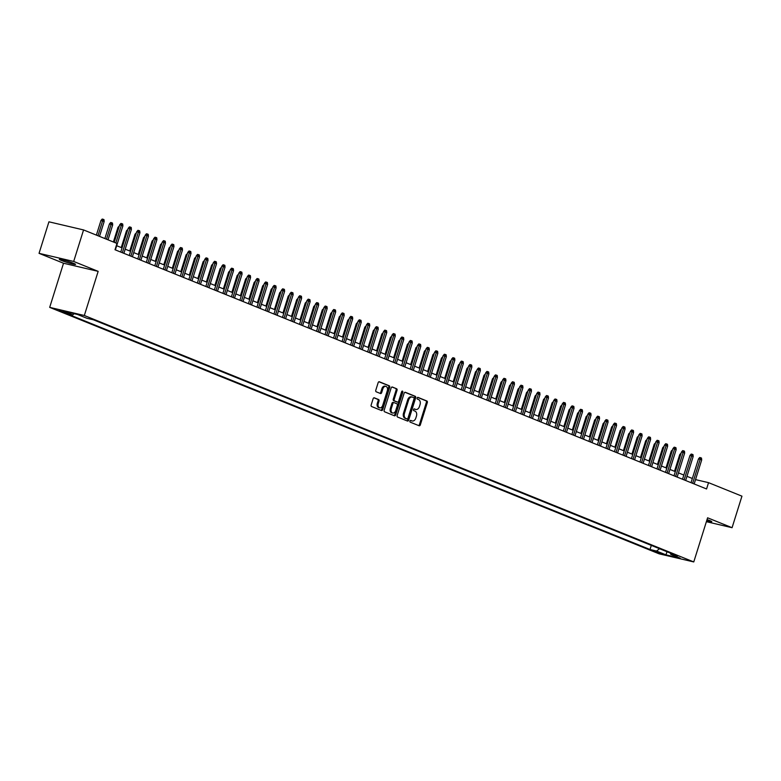 <?xml version="1.0" encoding="UTF-8"?>
<svg xmlns="http://www.w3.org/2000/svg" width="781" height="781" viewBox="0 0 781 781"><rect width="100%" height="100%" fill="white"/><g stroke="black" fill="none" stroke-linecap="round" stroke-linejoin="round"><path stroke-width="1.17" d="M409.927 421.057A0.908 0.625 103.2 0 0 410.24 422.16L419.114 425.752A1.298 0.898 103.2 0 0 420.334 424.854L427.324 402.566A1.298 0.898 103.2 0 0 426.875 400.995L418.001 397.402A0.908 0.625 103.2 0 0 417.454 399.14L418.606 399.599A4.159 2.87 103.2 0 1 420.032 404.646L419.456 406.501A4.159 2.87 103.2 0 1 415.834 409.469A4.159 2.87 103.2 0 1 415.541 409.381L414.389 408.912A0.908 0.625 103.2 0 0 413.842 410.65L414.994 411.109A4.159 2.87 103.2 0 1 416.429 416.156L415.843 418.011A4.159 2.87 103.2 0 1 412.222 420.988A4.159 2.87 103.2 0 1 411.929 420.891L410.777 420.432A0.908 0.625 103.2 0 0 409.927 421.057M61.445 260.473A8.484 0.654 -162.6 0 0 70.261 263.402A8.484 0.654 -162.6 0 0 75.532 264.408A8.484 0.654 -162.6 0 0 73.424 263.275A8.484 0.654 -162.6 0 0 64.608 260.356A8.484 0.654 -162.6 0 0 59.336 259.341A8.484 0.654 -162.6 0 0 61.445 260.473M706.678 520.732A8.484 0.654 -162.6 0 0 711.784 521.698A8.484 0.654 -162.6 0 0 709.675 520.566A8.484 0.654 -162.6 0 0 707.039 519.59M58.839 310.682L65.877 312.644L58.839 310.682M374.353 397.812A1.298 0.898 103.2 0 0 373.133 398.72L371.17 404.968A1.298 0.898 103.2 0 0 371.619 406.54L381.479 410.533A1.298 0.898 103.2 0 0 382.7 409.625L389.68 387.347A1.298 0.898 103.2 0 0 389.231 385.775L379.381 381.782A1.298 0.898 103.2 0 0 378.15 382.69L375.788 390.236A1.298 0.898 103.2 0 0 376.237 391.808L380.454 393.517A1.298 0.898 103.2 0 0 381.675 392.618L382.846 388.87A3.485 2.392 103.2 0 1 385.882 386.39A3.485 2.392 103.2 0 1 387.317 390.685L382.719 405.349A3.485 2.392 103.2 0 1 379.693 407.838A3.485 2.392 103.2 0 1 378.258 403.543L379.019 401.102A1.298 0.898 103.2 0 0 378.57 399.521L374.167 397.773M98.162 271.358L73.687 261.459L83.567 229.936L48.93 221.814L39.05 253.337L63.525 263.236L49.691 307.372L84.328 315.495L98.162 271.358L63.525 263.236M706.385 521.679L732.07 527.702L707.596 517.803L693.762 561.939L84.328 315.495M732.07 527.702L741.95 496.169L708.543 482.658L695.529 479.612M83.567 229.936L116.974 243.438L115.002 249.744L706.561 488.965L708.543 482.658M397.158 415.472A1.298 0.898 103.2 0 0 397.597 417.054L407.457 421.037A1.298 0.898 103.2 0 0 408.688 420.139L415.668 397.851A1.298 0.898 103.2 0 0 415.219 396.279L405.359 392.296A1.298 0.898 103.2 0 0 404.138 393.194L397.158 415.472M394.464 415.785L384.613 411.792A1.298 0.898 103.2 0 1 384.164 410.22L391.144 387.942A1.298 0.898 103.2 0 1 392.365 387.034L396.592 388.743A1.298 0.898 103.2 0 1 397.031 390.324L394.2 399.355A1.298 0.898 103.2 0 0 394.649 400.936L397.451 402.069A1.298 0.898 103.2 0 0 398.671 401.161L401.619 391.759A0.908 0.625 103.2 0 1 402.791 392.228L395.694 414.887A1.298 0.898 103.2 0 1 394.464 415.785M661.497 553.378L652.799 550.712L661.497 553.378M49.691 307.372L659.125 553.827L693.762 561.939M74.224 313.708L72.662 314.928L66.112 313.396L650.017 549.512L656.567 551.054L659.545 548.721M72.662 314.928L63.3 311.141L77.524 314.479L86.886 318.267L93.447 319.8L677.352 555.926L670.791 554.383L680.153 558.171L665.929 554.842L656.567 551.054M73.687 261.459L39.05 253.337M692.347 478.499L686.968 476.322M683.834 475.053L678.455 472.886M675.321 471.617L669.942 469.44M666.808 468.17L661.439 466.003M658.295 464.734L652.926 462.557M649.782 461.288L644.413 459.111M641.269 457.842L635.9 455.674M632.766 454.405L627.387 452.228M624.253 450.959L618.874 448.792M615.74 447.523L610.361 445.346M607.227 444.077L601.848 441.909M598.715 440.64L593.345 438.463M590.202 437.194L584.832 435.017M581.689 433.748L576.319 431.581M573.176 430.311L567.807 428.134M564.673 426.865L559.294 424.698M556.16 423.429L550.781 421.252M547.647 419.983L542.268 417.815M539.134 416.546L533.755 414.369M530.621 413.1L525.242 410.923M522.108 409.654L516.739 407.487M513.595 406.218L508.226 404.041M505.082 402.771L499.713 400.604M496.57 399.335L491.2 397.158M488.066 395.889L482.687 393.722M479.554 392.452L474.174 390.275M471.041 389.006L465.661 386.829M462.528 385.56L457.149 383.393M454.015 382.124L448.645 379.947M445.502 378.678L440.133 376.51M436.989 375.241L431.62 373.064M428.476 371.795L423.107 369.628M419.973 368.359L414.594 366.182M411.46 364.912L406.081 362.735M402.947 361.466L397.568 359.299M394.434 358.03L389.055 355.853M385.921 354.584L380.552 352.416M377.408 351.147L372.039 348.97M368.896 347.701L363.526 345.524M360.383 344.265L355.013 342.088M351.87 340.819L346.5 338.642M343.367 337.372L337.988 335.205M334.854 333.936L329.475 331.759M326.341 330.49L320.962 328.323M317.828 327.054L312.449 324.876M309.315 323.607L303.946 321.43M300.802 320.171L295.433 317.994M292.289 316.725L286.92 314.548M283.776 313.279L278.407 311.111M275.273 309.842L269.894 307.665M266.76 306.396L261.381 304.229M258.247 302.96L252.868 300.783M249.735 299.514L244.355 297.336M241.222 296.067L235.852 293.9M232.709 292.631L227.339 290.454M224.196 289.185L218.826 287.017M215.683 285.748L210.314 283.571M207.18 282.302L201.801 280.135M198.667 278.866L193.288 276.689M190.154 275.42L184.775 273.243M181.641 271.973L176.262 269.806M173.128 268.537L167.749 266.36M164.615 265.091L159.246 262.924M156.102 261.655L150.733 259.477M147.589 258.208L142.22 256.041M139.077 254.772L133.707 252.595M130.573 251.326L125.194 249.149M122.061 247.88L116.681 245.712M651.305 545.392L650.017 549.512M670.313 553.085L670.791 554.383M667.003 551.737L665.929 554.842M410.415 420.442L410.991 420.676A4.159 2.87 103.2 0 0 411.284 420.764A4.159 2.87 103.2 0 0 411.587 420.813M415.199 409.303A4.159 2.87 103.2 0 1 414.896 409.254A4.159 2.87 103.2 0 1 414.604 409.156L414.028 408.932M418.606 425.547A1.298 0.898 103.2 0 0 419.407 424.63L426.387 402.352A1.298 0.898 103.2 0 0 425.938 400.77L417.63 397.412M406.96 420.832A1.298 0.898 103.2 0 0 407.75 419.914L414.731 397.636A1.298 0.898 103.2 0 0 414.281 396.065L404.929 392.277M407.086 418.928A0.908 0.625 103.2 0 0 407.936 418.304L414.067 398.74A0.908 0.625 103.2 0 0 413.754 397.636L412.544 397.148A4.159 2.87 103.2 0 0 412.251 397.06A4.159 2.87 103.2 0 0 408.629 400.028L404.441 413.403A4.159 2.87 103.2 0 0 405.876 418.44L407.086 418.928L406.149 418.714A0.908 0.625 103.2 0 0 406.276 418.743M411.607 396.933A4.159 2.87 103.2 0 0 411.314 396.836A4.159 2.87 103.2 0 0 407.692 399.813L408.629 400.028M406.149 418.714L404.939 418.225A4.159 2.87 103.2 0 1 403.504 413.178L407.692 399.813M391.935 387.025L396.592 388.743M396.699 401.893A1.298 0.898 103.2 0 1 396.514 401.844L393.712 400.712A1.298 0.898 103.2 0 1 393.263 399.14L396.104 390.1A1.298 0.898 103.2 0 0 395.655 388.528M393.966 415.58A1.298 0.898 103.2 0 0 394.756 414.662L401.854 392.013A0.908 0.625 103.2 0 0 401.873 391.31M391.261 408.736A3.485 2.392 103.2 0 0 392.706 413.022A3.485 2.392 103.2 0 0 395.733 410.542L397.353 405.378A1.298 0.898 103.2 0 0 396.904 403.797L394.112 402.664A1.298 0.898 103.2 0 0 392.882 403.562L391.261 408.736L390.324 408.512A3.485 2.392 103.2 0 0 391.769 412.807L392.706 413.022M393.927 402.625L393.175 402.449A1.298 0.898 103.2 0 0 391.945 403.347L392.882 403.562M390.324 408.512L391.945 403.347M379.693 407.838L378.756 407.614A3.485 2.392 103.2 0 1 377.321 403.318L378.082 400.878A1.298 0.898 103.2 0 0 377.633 399.306L373.923 397.802M385.882 386.39L384.945 386.165A3.485 2.392 103.2 0 0 381.919 388.655L382.846 388.87M379.947 393.312A1.298 0.898 103.2 0 0 380.737 392.404L381.919 388.655M380.972 410.328A1.298 0.898 103.2 0 0 381.763 409.41L388.743 387.132A1.298 0.898 103.2 0 0 388.303 385.55L378.941 381.772M680.612 454.727L679.763 454.532L674.511 471.285M679.763 454.532L681.11 453.146M692.64 483.332L700.167 459.316L698.478 458.916L699.708 457.5L700.645 457.725L700.167 459.316L701.699 459.931L694.172 483.956M698.478 458.916L691.029 482.687M700.645 457.725L701.494 458.066L701.699 459.931M672.099 451.291L671.25 451.086L665.998 467.839M671.25 451.086L672.597 449.7M663.586 447.845L662.737 447.64L657.485 464.402M662.737 447.64L664.084 446.263M655.074 444.399L654.224 444.204L648.972 460.956M654.224 444.204L655.571 442.817M646.561 440.962L645.711 440.757L640.459 457.52M645.711 440.757L647.058 439.371M684.127 479.895L691.654 455.87L689.965 455.479L691.195 454.064L692.132 454.278L691.654 455.87L693.186 456.485L685.659 480.51M689.965 455.479L682.516 479.241M692.132 454.278L692.981 454.62L693.186 456.485M675.614 476.449L683.141 452.424L681.462 452.033L682.682 450.617L683.619 450.842L683.141 452.424L684.673 453.048L677.147 477.074M681.462 452.033L674.013 475.805M683.619 450.842L684.468 451.184L684.673 453.048M667.101 473.013L674.628 448.987L672.949 448.587L674.179 447.181L675.106 447.396L674.628 448.987L676.161 449.602L668.634 473.628M672.949 448.587L665.5 472.359M675.106 447.396L675.965 447.738L676.161 449.602M658.588 469.566L666.115 445.541L664.436 445.15L665.666 443.735L666.603 443.95L666.115 445.541L667.648 446.166L660.121 470.182M664.436 445.15L656.987 468.922M666.603 443.95L667.452 444.301L667.648 446.166M638.057 437.516L637.198 437.321L631.946 454.073M637.198 437.321L638.555 435.935M650.075 466.12L657.602 442.105L655.923 441.704L657.153 440.289L658.09 440.513L657.602 442.105L659.135 442.72L651.608 466.745M655.923 441.704L648.474 465.476M658.09 440.513L658.939 440.855L659.135 442.72M629.545 434.08L628.685 433.875L623.433 450.637M628.685 433.875L630.042 432.489M641.562 462.684L649.099 438.658L647.41 438.268L648.64 436.852L649.577 437.067L649.099 438.658L650.632 439.283L643.095 463.299M647.41 438.268L639.961 462.03M649.577 437.067L650.427 437.419L650.632 439.283M621.032 430.634L620.173 430.438L614.92 447.191M620.173 430.438L621.53 429.052M633.059 459.238L640.586 435.222L638.897 434.822L640.127 433.406L641.064 433.631L640.586 435.222L642.119 435.837L634.592 459.863M638.897 434.822L631.448 458.593M641.064 433.631L641.914 433.972L642.119 435.837M612.519 427.197L611.66 426.992L606.417 443.745M611.66 426.992L613.017 425.606M624.546 455.801L632.073 431.776L630.384 431.385L631.614 429.97L632.551 430.185L632.073 431.776L633.606 432.391L626.079 456.416M630.384 431.385L622.935 455.147M632.551 430.185L633.401 430.526L633.606 432.391M604.006 423.751L603.157 423.546L597.904 440.308M603.157 423.546L604.504 422.17M616.033 452.355L623.56 428.33L621.871 427.939L623.101 426.524L624.039 426.748L623.56 428.33L625.093 428.954L617.566 452.98M621.871 427.939L614.422 451.711M624.039 426.748L624.888 427.09L625.093 428.954M595.493 420.305L594.644 420.11L589.391 436.862M594.644 420.11L595.991 418.723M607.52 448.919L615.047 424.893L613.358 424.493L614.588 423.087L615.526 423.302L615.047 424.893L616.58 425.508L609.053 449.534M613.358 424.493L605.919 448.265M615.526 423.302L616.375 423.644L616.58 425.508M586.98 416.869L586.131 416.663L580.879 433.426M586.131 416.663L587.478 415.277M599.007 445.473L606.534 421.447L604.855 421.057L606.076 419.641L607.013 419.856L606.534 421.447L608.067 422.072L600.54 446.088M604.855 421.057L597.406 444.828M607.013 419.856L607.872 420.207L608.067 422.072M578.467 413.422L577.618 413.227L572.366 429.98M577.618 413.227L578.965 411.841M590.495 442.026L598.021 418.011L596.342 417.61L597.572 416.195L598.5 416.419L598.021 418.011L599.554 418.626L592.027 442.651M596.342 417.61L588.894 441.382M598.5 416.419L599.359 416.761L599.554 418.626M569.964 409.986L569.105 409.781L563.853 426.543M569.105 409.781L570.452 408.395M581.982 438.59L589.509 414.565L587.829 414.174L589.059 412.758L589.997 412.973L589.509 414.565L591.041 415.189L583.514 439.205M587.829 414.174L580.381 437.936M589.997 412.973L590.846 413.325L591.041 415.189M561.451 406.54L560.592 406.345L555.34 423.097M560.592 406.345L561.949 404.958M573.469 435.144L581.005 411.128L579.317 410.728L580.547 409.312L581.484 409.537L581.005 411.128L582.538 411.743L575.001 435.769M579.317 410.728L571.868 434.5M581.484 409.537L582.333 409.879L582.538 411.743M552.938 403.094L552.079 402.898L546.827 419.651M552.079 402.898L553.436 401.512M564.966 431.708L572.493 407.682L570.804 407.291L572.034 405.876L572.971 406.091L572.493 407.682L574.025 408.297L566.489 432.323M570.804 407.291L563.355 431.053M572.971 406.091L573.82 406.432L574.025 408.297M544.425 399.657L543.566 399.452L538.314 416.214M543.566 399.452L544.923 398.076M556.453 428.261L563.98 404.236L562.291 403.845L563.521 402.43L564.458 402.654L563.98 404.236L565.512 404.861L557.985 428.886M562.291 403.845L554.842 427.617M564.458 402.654L565.307 402.996L565.512 404.861M535.912 396.211L535.063 396.016L529.811 412.768M535.063 396.016L536.41 394.63M547.94 424.825L555.467 400.799L553.778 400.399L555.008 398.993L555.945 399.208L555.467 400.799L556.999 401.414L549.473 425.44M553.778 400.399L546.329 424.171M555.945 399.208L556.794 399.55L556.999 401.414M527.4 392.775L526.55 392.57L521.298 409.332M526.55 392.57L527.897 391.183M539.427 421.379L546.954 397.353L545.265 396.963L546.495 395.547L547.432 395.762L546.954 397.353L548.487 397.978L540.96 421.994M545.265 396.963L537.816 420.725M547.432 395.762L548.282 396.113L548.487 397.978M518.887 389.329L518.037 389.133L512.785 405.886M518.037 389.133L519.385 387.747M530.914 417.933L538.441 393.917L536.762 393.517L537.982 392.101L538.919 392.326L538.441 393.917L539.974 394.532L532.447 418.557M536.762 393.517L529.313 417.288M538.919 392.326L539.769 392.667L539.974 394.532M510.374 385.892L509.524 385.687L504.272 402.449M509.524 385.687L510.872 384.301M522.401 414.496L529.928 390.471L528.249 390.08L529.479 388.665L530.406 388.879L529.928 390.471L531.461 391.096L523.934 415.111M528.249 390.08L520.8 413.842M530.406 388.879L531.265 389.231L531.461 391.096M501.871 382.446L501.012 382.251L495.759 399.003M501.012 382.251L502.359 380.864M513.888 411.05L521.415 387.034L519.736 386.634L520.966 385.218L521.903 385.443L521.415 387.034L522.948 387.649L515.421 411.675M519.736 386.634L512.287 410.406M521.903 385.443L522.753 385.785L522.948 387.649M493.358 379L492.499 378.805L487.246 395.557M492.499 378.805L493.856 377.418M505.375 407.614L512.912 383.588L511.223 383.198L512.453 381.782L513.39 381.997L512.912 383.588L514.435 384.203L506.908 408.229M511.223 383.198L503.774 406.96M513.39 381.997L514.24 382.339L514.435 384.203M484.845 375.563L483.986 375.358L478.733 392.121M483.986 375.358L485.343 373.972M496.862 404.167L504.399 380.142L502.71 379.751L503.94 378.336L504.877 378.56L504.399 380.142L505.932 380.767L498.395 404.792M502.71 379.751L495.261 403.523M504.877 378.56L505.727 378.902L505.932 380.767M476.332 372.117L475.473 371.922L470.221 388.674M475.473 371.922L476.83 370.536M488.359 400.731L495.886 376.706L494.197 376.305L495.427 374.9L496.365 375.114L495.886 376.706L497.419 377.321L489.892 401.346M494.197 376.305L486.748 400.077M496.365 375.114L497.214 375.456L497.419 377.321M467.819 368.681L466.96 368.476L461.717 385.238M466.96 368.476L468.317 367.09M459.306 365.235L458.457 365.039L453.205 381.792M458.457 365.039L459.804 363.653M450.793 361.798L449.944 361.593L444.692 378.355M449.944 361.593L451.291 360.207M479.846 397.285L487.373 373.259L485.684 372.869L486.914 371.453L487.852 371.668L487.373 373.259L488.906 373.884L481.379 397.9M485.684 372.869L478.236 396.631M487.852 371.668L488.701 372.02L488.906 373.884M471.334 393.839L478.86 369.823L477.171 369.423L478.402 368.007L479.339 368.232L478.86 369.823L480.393 370.438L472.866 394.464M477.171 369.423L469.723 393.194M479.339 368.232L480.188 368.573L480.393 370.438M462.821 390.402L470.347 366.377L468.668 365.986L469.889 364.571L470.826 364.786L470.347 366.377L471.88 367.002L464.353 391.017M468.668 365.986L461.22 389.748M470.826 364.786L471.675 365.137L471.88 367.002M442.28 358.352L441.431 358.157L436.179 374.909M441.431 358.157L442.778 356.771M454.308 386.956L461.835 362.94L460.155 362.54L461.376 361.125L462.313 361.349L461.835 362.94L463.367 363.555L455.84 387.581M460.155 362.54L452.707 386.312M462.313 361.349L463.172 361.691L463.367 363.555M433.767 354.906L432.918 354.711L427.666 371.463M432.918 354.711L434.265 353.324M445.795 383.52L453.322 359.494L451.643 359.094L452.873 357.688L453.8 357.903L453.322 359.494L454.854 360.109L447.328 384.135M451.643 359.094L444.194 382.866M453.8 357.903L454.659 358.245L454.854 360.109M425.264 351.47L424.405 351.265L419.153 368.027M424.405 351.265L425.752 349.878M437.282 380.074L444.809 356.048L443.13 355.658L444.36 354.242L445.297 354.467L444.809 356.048L446.341 356.673L438.815 380.698M443.13 355.658L435.681 379.429M445.297 354.467L446.146 354.808L446.341 356.673M416.751 348.023L415.892 347.828L410.64 364.581M415.892 347.828L417.249 346.442M428.769 376.637L436.306 352.612L434.617 352.211L435.847 350.806L436.784 351.02L436.306 352.612L437.838 353.227L430.302 377.252M434.617 352.211L427.168 375.983M436.784 351.02L437.633 351.362L437.838 353.227M408.238 344.587L407.379 344.382L402.127 361.144M407.379 344.382L408.736 342.996M420.266 373.191L427.793 349.166L426.104 348.775L427.334 347.36L428.271 347.574L427.793 349.166L429.325 349.79L421.799 373.806M426.104 348.775L418.655 372.537M428.271 347.574L429.12 347.926L429.325 349.79M399.726 341.141L398.866 340.946L393.624 357.698M398.866 340.946L400.223 339.559M411.753 369.745L419.28 345.729L417.591 345.329L418.821 343.913L419.758 344.138L419.28 345.729L420.813 346.344L413.286 370.37M417.591 345.329L410.142 369.101M419.758 344.138L420.608 344.48L420.813 346.344M391.213 337.704L390.363 337.499L385.111 354.262M390.363 337.499L391.711 336.113M403.24 366.309L410.767 342.283L409.078 341.893L410.308 340.477L411.245 340.692L410.767 342.283L412.3 342.908L404.773 366.924M409.078 341.893L401.629 365.654M411.245 340.692L412.095 341.043L412.3 342.908M382.7 334.258L381.85 334.053L376.598 350.815M381.85 334.053L383.198 332.677M394.727 362.862L402.254 338.847L400.565 338.446L401.795 337.031L402.732 337.255L402.254 338.847L403.787 339.462L396.26 363.487M400.565 338.446L393.116 362.218M402.732 337.255L403.582 337.597L403.787 339.462M374.187 330.812L373.338 330.617L368.085 347.369M373.338 330.617L374.685 329.231M386.214 359.426L393.741 335.4L392.062 335L393.282 333.594L394.22 333.809L393.741 335.4L395.274 336.015L387.747 360.041M392.062 335L384.613 358.772M394.22 333.809L395.079 334.151L395.274 336.015M365.674 327.376L364.825 327.171L359.572 343.933M364.825 327.171L366.172 325.784M377.701 355.98L385.228 331.954L383.549 331.564L384.779 330.148L385.707 330.373L385.228 331.954L386.761 332.579L379.234 356.605M383.549 331.564L376.1 355.335M385.707 330.373L386.566 330.714L386.761 332.579M357.171 323.93L356.312 323.734L351.06 340.487M356.312 323.734L357.659 322.348M369.188 352.543L376.715 328.518L375.036 328.118L376.266 326.702L377.203 326.927L376.715 328.518L378.248 329.133L370.721 353.158M375.036 328.118L367.587 351.889M377.203 326.927L378.053 327.268L378.248 329.133M348.658 320.493L347.799 320.288L342.547 337.05M347.799 320.288L349.156 318.902M360.676 349.097L368.212 325.072L366.523 324.681L367.753 323.266L368.691 323.48L368.212 325.072L369.735 325.697L362.208 349.712M366.523 324.681L359.075 348.443M368.691 323.48L369.54 323.832L369.735 325.697M340.145 317.047L339.286 316.852L334.034 333.604M339.286 316.852L340.643 315.465M352.172 345.651L359.699 321.635L358.01 321.235L359.24 319.82L360.178 320.044L359.699 321.635L361.232 322.25L353.695 346.276M358.01 321.235L350.562 345.007M360.178 320.044L361.027 320.386L361.232 322.25M331.632 313.611L330.773 313.406L325.521 330.168M330.773 313.406L332.13 312.019M343.66 342.215L351.186 318.189L349.498 317.799L350.728 316.383L351.665 316.598L351.186 318.189L352.719 318.814L345.192 342.83M349.498 317.799L342.049 341.561M351.665 316.598L352.514 316.949L352.719 318.814M323.119 310.164L322.26 309.959L317.018 326.722M322.26 309.959L323.617 308.583M335.147 338.769L342.674 314.743L340.985 314.352L342.215 312.937L343.152 313.161L342.674 314.743L344.206 315.368L336.679 339.393M340.985 314.352L333.536 338.124M343.152 313.161L344.001 313.503L344.206 315.368M314.606 306.718L313.757 306.523L308.505 323.275M313.757 306.523L315.104 305.137M326.634 335.332L334.161 311.307L332.472 310.906L333.702 309.501L334.639 309.715L334.161 311.307L335.693 311.922L328.166 335.947M332.472 310.906L325.023 334.678M334.639 309.715L335.488 310.057L335.693 311.922M306.093 303.282L305.244 303.077L299.992 319.839M305.244 303.077L306.591 301.691M318.121 331.886L325.648 307.86L323.969 307.47L325.189 306.054L326.126 306.279L325.648 307.86L327.18 308.485L319.654 332.511M323.969 307.47L316.52 331.242M326.126 306.279L326.975 306.621L327.18 308.485M297.581 299.836L296.731 299.64L291.479 316.393M296.731 299.64L298.078 298.254M309.608 328.44L317.135 304.424L315.456 304.024L316.686 302.608L317.613 302.833L317.135 304.424L318.668 305.039L311.141 329.065M315.456 304.024L308.007 327.795M317.613 302.833L318.472 303.174L318.668 305.039M289.068 296.399L288.218 296.194L282.966 312.956M288.218 296.194L289.566 294.808M301.095 325.003L308.622 300.978L306.943 300.587L308.173 299.172L309.11 299.387L308.622 300.978L310.155 301.603L302.628 325.618M306.943 300.587L299.494 324.349M309.11 299.387L309.959 299.738L310.155 301.603M280.564 292.953L279.705 292.758L274.453 309.51M279.705 292.758L281.053 291.372M292.582 321.557L300.109 297.541L298.43 297.141L299.66 295.726L300.597 295.95L300.109 297.541L301.642 298.157L294.115 322.182M298.43 297.141L290.981 320.913M300.597 295.95L301.446 296.292L301.642 298.157M272.052 289.517L271.192 289.312L265.94 306.064M271.192 289.312L272.549 287.925M284.069 318.121L291.606 294.095L289.917 293.705L291.147 292.289L292.084 292.504L291.606 294.095L293.139 294.72L285.602 318.736M289.917 293.705L282.468 317.467M292.084 292.504L292.934 292.846L293.139 294.72M263.539 286.071L262.68 285.866L257.427 302.628M262.68 285.866L264.037 284.489M275.566 314.675L283.093 290.649L281.404 290.259L282.634 288.843L283.571 289.068L283.093 290.649L284.626 291.274L277.099 315.299M281.404 290.259L273.955 314.03M283.571 289.068L284.421 289.409L284.626 291.274M255.026 282.624L254.167 282.429L248.924 299.182M254.167 282.429L255.524 281.043M267.053 311.238L274.58 287.213L272.891 286.812L274.121 285.407L275.058 285.621L274.58 287.213L276.113 287.828L268.586 311.853M272.891 286.812L265.442 310.584M275.058 285.621L275.908 285.963L276.113 287.828M246.513 279.188L245.664 278.983L240.411 295.745M245.664 278.983L247.011 277.597M258.54 307.792L266.067 283.767L264.378 283.376L265.608 281.961L266.546 282.185L266.067 283.767L267.6 284.391L260.073 308.417M264.378 283.376L256.929 307.148M266.546 282.185L267.395 282.527L267.6 284.391M238 275.742L237.151 275.547L231.898 292.299M237.151 275.547L238.498 274.16M250.027 304.346L257.554 280.33L255.865 279.93L257.095 278.514L258.033 278.739L257.554 280.33L259.087 280.945L251.56 304.971M255.865 279.93L248.417 303.702M258.033 278.739L258.882 279.081L259.087 280.945M229.487 272.305L228.638 272.1L223.386 288.863M228.638 272.1L229.985 270.714M241.514 300.91L249.041 276.884L247.362 276.494L248.583 275.078L249.52 275.293L249.041 276.884L250.574 277.509L243.047 301.525M247.362 276.494L239.913 300.255M249.52 275.293L250.379 275.644L250.574 277.509M220.974 268.859L220.125 268.664L214.873 285.416M220.125 268.664L221.472 267.278M233.002 297.463L240.528 273.448L238.849 273.047L240.079 271.632L241.007 271.856L240.528 273.448L242.061 274.063L234.534 298.088M238.849 273.047L231.401 296.819M241.007 271.856L241.866 272.198L242.061 274.063M212.471 265.423L211.612 265.218L206.36 281.97M211.612 265.218L212.959 263.832M224.489 294.027L232.016 270.001L230.336 269.611L231.566 268.195L232.504 268.41L232.016 270.001L233.548 270.616L226.021 294.642M230.336 269.611L222.888 293.373M232.504 268.41L233.353 268.752L233.548 270.616M203.958 261.977L203.099 261.772L197.847 278.534M203.099 261.772L204.456 260.395M215.976 290.581L223.512 266.555L221.824 266.165L223.054 264.749L223.991 264.974L223.512 266.555L225.035 267.18L217.508 291.206M221.824 266.165L214.375 289.936M223.991 264.974L224.84 265.315L225.035 267.18M195.445 258.531L194.586 258.335L189.334 275.088M194.586 258.335L195.943 256.949M207.473 287.144L215 263.119L213.311 262.719L214.541 261.313L215.478 261.528L215 263.119L216.532 263.734L208.996 287.759M213.311 262.719L205.862 286.49M215.478 261.528L216.327 261.869L216.532 263.734M186.932 255.094L186.073 254.889L180.821 271.651M186.073 254.889L187.43 253.503M198.96 283.698L206.487 259.673L204.798 259.282L206.028 257.867L206.965 258.081L206.487 259.673L208.019 260.298L200.492 284.313M204.798 259.282L197.349 283.054M206.965 258.081L207.814 258.433L208.019 260.298M178.419 251.648L177.57 251.453L172.318 268.205M177.57 251.453L178.917 250.066M190.447 280.252L197.974 256.236L196.285 255.836L197.515 254.421L198.452 254.645L197.974 256.236L199.506 256.851L191.98 280.877M196.285 255.836L188.836 279.608M198.452 254.645L199.301 254.987L199.506 256.851M169.907 248.212L169.057 248.007L163.805 264.769M169.057 248.007L170.404 246.62M181.934 276.816L189.461 252.79L187.772 252.4L189.002 250.984L189.939 251.199L189.461 252.79L190.994 253.415L183.467 277.431M187.772 252.4L180.323 276.162M189.939 251.199L190.789 251.55L190.994 253.415M161.394 244.765L160.544 244.57L155.292 261.323M160.544 244.57L161.892 243.184M173.421 273.37L180.948 249.354L179.269 248.954L180.489 247.538L181.426 247.762L180.948 249.354L182.481 249.969L174.954 273.994M179.269 248.954L171.82 272.725M181.426 247.762L182.276 248.104L182.481 249.969M152.881 241.329L152.031 241.124L146.779 257.876M152.031 241.124L153.379 239.738M164.908 269.933L172.435 245.908L170.756 245.517L171.986 244.102L172.913 244.316L172.435 245.908L173.968 246.523L166.441 270.548M170.756 245.517L163.307 269.279M172.913 244.316L173.772 244.658L173.968 246.523M144.368 237.883L143.519 237.678L138.266 254.44M143.519 237.678L144.866 236.301M156.395 266.487L163.922 242.461L162.243 242.071L163.473 240.655L164.41 240.88L163.922 242.461L165.455 243.086L157.928 267.112M162.243 242.071L154.794 265.843M164.41 240.88L165.26 241.222L165.455 243.086M135.865 234.437L135.006 234.241L129.753 250.994M135.006 234.241L136.363 232.855M147.882 263.051L155.419 239.025L153.73 238.625L154.96 237.219L155.897 237.434L155.419 239.025L156.942 239.64L149.415 263.666M153.73 238.625L146.281 262.396M155.897 237.434L156.747 237.775L156.942 239.64M127.352 231L126.493 230.795L121.24 247.557M126.493 230.795L127.85 229.409M139.369 259.604L146.906 235.579L145.217 235.188L146.447 233.773L147.384 233.988L146.906 235.579L148.439 236.204L140.902 260.219M145.217 235.188L137.768 258.96M147.384 233.988L148.234 234.339L148.439 236.204M118.839 227.554L117.98 227.359L113.391 241.993M117.98 227.359L119.337 225.973M130.866 256.158L138.393 232.142L136.704 231.742L137.934 230.327L138.872 230.551L138.393 232.142L139.926 232.758L132.399 256.783M136.704 231.742L129.256 255.514M138.872 230.551L139.721 230.893L139.926 232.758M109.467 223.913L110.697 222.497L111.634 222.722L112.484 223.063L112.689 224.928L109.467 223.913L104.888 238.556M111.634 222.722L106.489 239.201M112.689 224.928L108.022 239.826M122.353 252.722L129.88 228.696L128.191 228.306L129.421 226.89L130.359 227.105L129.88 228.696L131.413 229.321L123.886 253.337M128.191 228.306L120.743 252.068M130.359 227.105L131.208 227.456L131.413 229.321M100.964 220.476L102.184 219.061L103.121 219.276L103.98 219.617L104.176 221.482L100.964 220.476L96.375 235.11M103.121 219.276L97.976 235.764M104.176 221.482L99.509 236.379M115.813 242.969L121.367 225.26L119.678 224.86L120.909 223.444L121.846 223.669L121.367 225.26L122.9 225.875L115.373 249.9M119.678 224.86L114.211 242.325M121.846 223.669L122.695 224.01L122.9 225.875M655.894 551.357L655.689 552.021M410.991 420.676L411.929 420.891M414.604 409.156L415.541 409.381M425.938 400.77L426.875 400.995M426.387 402.352L427.324 402.566M419.407 424.63L420.334 424.854M414.281 396.065L415.219 396.279M414.731 397.636L415.668 397.851M407.75 419.914L408.688 420.139M403.504 413.178L404.441 413.403M404.939 418.225L405.876 418.44M396.104 390.1L397.031 390.324M393.263 399.14L394.2 399.355M393.712 400.712L394.649 400.936M396.514 401.844L397.451 402.069M401.854 392.013L402.791 392.228M394.756 414.662L395.694 414.887M377.633 399.306L378.57 399.521M378.082 400.878L379.019 401.102M377.321 403.318L378.258 403.543M380.737 392.404L381.675 392.618M388.303 385.55L389.231 385.775M388.743 387.132L389.68 387.347M381.763 409.41L382.7 409.625M411.284 420.764L412.222 420.988M414.896 409.254L415.834 409.469M406.208 418.733L407.145 418.948M411.314 396.836L412.251 397.06M396.602 401.873L397.539 402.098M393.077 402.42L394.014 402.635"/></g></svg>
